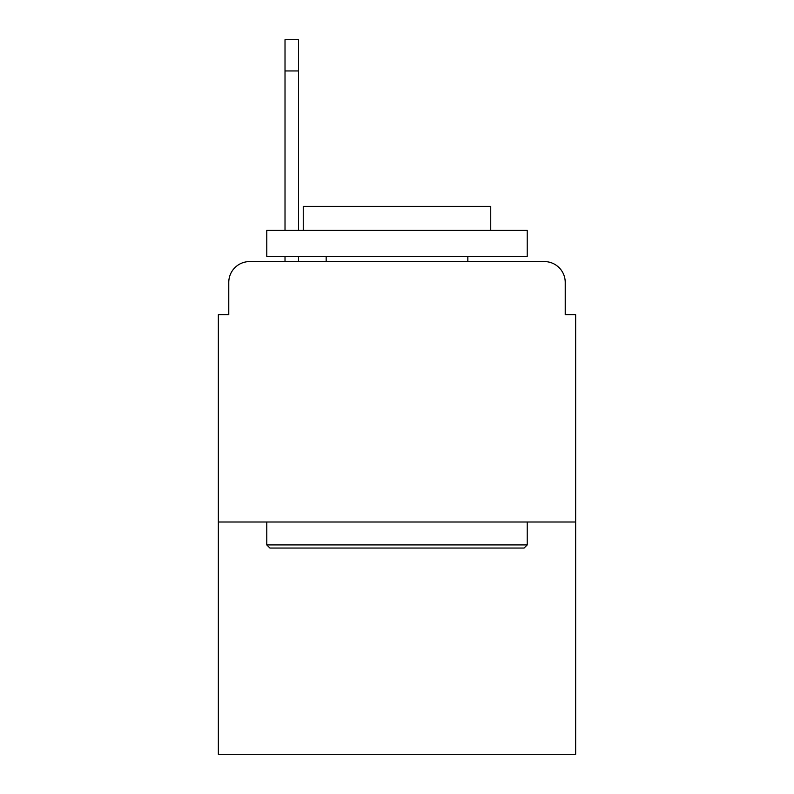 <?xml version="1.0" encoding="UTF-8"?>
<svg xmlns="http://www.w3.org/2000/svg" width="794" height="794" viewBox="0 0 794 794"><rect width="100%" height="100%" fill="white"/><g stroke="black" fill="none" stroke-linecap="round" stroke-linejoin="round"><path stroke-width="1.19" d="M228.771 282.416L228.771 314.702L228.771 282.416A20.833 20.833 0 0 1 249.604 261.583L285.016 261.583L285.016 256.373M575.65 522.005L218.35 522.005L218.35 754.3L575.65 754.3L575.65 314.702L565.229 314.702L565.229 282.416A20.833 20.833 0 0 0 544.396 261.583L249.604 261.583M218.35 522.005L218.35 314.702L228.771 314.702M298.564 256.373L298.564 261.583L315.744 261.583M478.256 261.583L544.396 261.583M565.229 314.702L565.229 282.416M524.09 548.049L269.91 548.049L266.784 544.922L527.216 544.922L524.09 548.049M266.784 230.329L527.216 230.329L527.216 256.373L266.784 256.373L266.784 230.329M490.752 230.329L490.752 206.371L303.248 206.371L303.248 230.329M266.784 522.005L266.784 544.922M527.216 522.005L527.216 544.922M326.165 256.373L326.165 261.583M467.835 256.373L467.835 261.583M285.016 230.329L285.016 39.7L298.564 39.7L298.564 230.329M298.564 70.954L285.016 70.954"/></g></svg>
